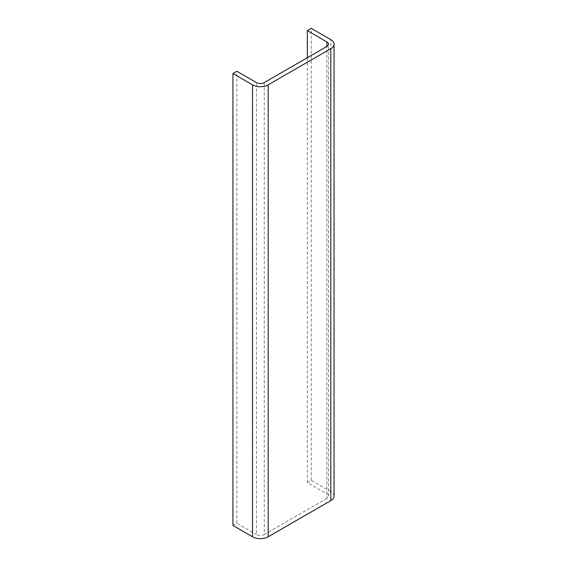 <?xml version="1.0" encoding="UTF-8"?>
<svg xmlns="http://www.w3.org/2000/svg" width="567" height="567" viewBox="0 0 567 567"><rect width="100%" height="100%" fill="white"/><g stroke="black" fill="none" stroke-linecap="round" stroke-linejoin="round"><path stroke-width="0.43" stroke-dasharray="2.83 2.13" d="M334.048 496.104A11.071 6.393 0 0 0 330.802 491.582L330.802 39.647M326.89 493.843A5.535 3.196 180 0 1 328.513 496.104A5.535 3.196 180 0 1 326.89 498.365L326.89 46.43L326.89 493.843L307.321 482.545L311.233 480.284L330.802 491.582M311.233 480.284L311.233 28.35M264.265 82.584L264.265 534.518A5.535 3.196 180 0 1 256.44 534.518L256.44 82.584M232.952 525.481L236.871 523.221L256.44 534.518M236.871 523.221L236.871 71.286M264.265 534.518L326.89 498.365M307.321 482.545L307.321 57.728M328.513 496.104L328.513 44.169"/><path stroke-width="0.85" d="M268.177 84.844A11.071 6.393 180 0 1 252.528 84.844L232.952 73.54L236.871 71.286L256.44 82.584A5.535 3.196 0 0 0 264.265 82.584L326.89 46.43A5.535 3.196 0 0 0 328.513 44.169A5.535 3.196 0 0 0 326.89 41.908L307.321 30.611L311.233 28.35L330.802 39.647A11.071 6.393 180 0 1 334.048 44.169A11.071 6.393 180 0 1 330.802 48.684L268.177 84.844L268.177 536.779A11.071 6.393 0 0 1 252.528 536.779L232.952 525.481L232.952 73.54M330.802 48.684L330.802 500.626A11.071 6.393 0 0 0 334.048 496.104L334.048 44.169M330.802 500.626L268.177 536.779M307.321 57.728L307.321 30.611M252.528 84.844L252.528 536.779M326.89 41.908L326.89 46.43"/></g></svg>
